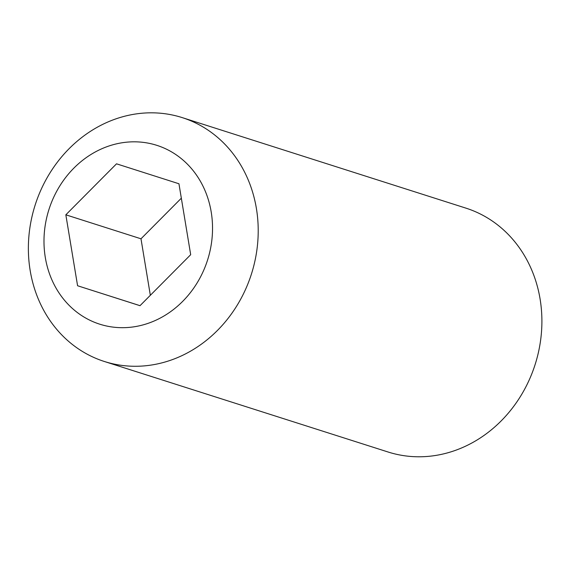 <?xml version="1.0" encoding="UTF-8"?>
<svg xmlns="http://www.w3.org/2000/svg" width="570" height="570" viewBox="0 0 570 570"><rect width="100%" height="100%" fill="white"/><g stroke="black" fill="none" stroke-linecap="round" stroke-linejoin="round"><path stroke-width="0.85" d="M140.006 305.691L77.584 285.748L65.835 214.812L116.522 163.818L178.944 183.761L190.686 254.69L140.006 305.691M140.02 305.67L77.584 285.748M150.338 295.288L140.989 238.794L181.331 198.196M211.206 211.976A93.865 83.234 107.7 0 1 99.707 324.173A93.865 83.234 107.7 0 1 73.872 168.114A93.865 83.234 107.7 0 1 211.206 211.976M182.201 117.605L465.889 208.121A128.001 113.508 107.7 0 1 540.089 299.008A128.001 113.508 107.7 0 1 388.077 452.003L104.388 361.494A128.001 113.508 107.7 0 1 35.155 205.05A128.001 113.508 107.7 0 1 182.201 117.605A128.001 113.508 107.7 0 1 256.4 208.492A128.001 113.508 107.7 0 1 104.388 361.494M140.989 238.794L65.835 214.812"/></g></svg>

